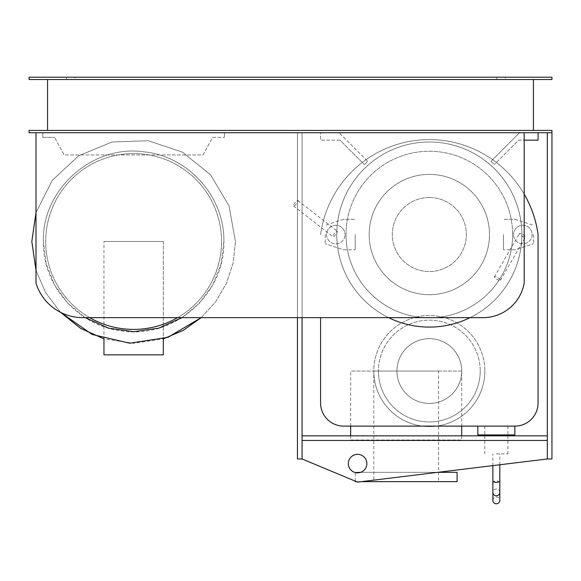<?xml version="1.0" encoding="UTF-8"?>
<svg xmlns="http://www.w3.org/2000/svg" width="581" height="581" viewBox="0 0 581 581"><rect width="100%" height="100%" fill="white"/><g stroke="black" fill="none" stroke-linecap="round" stroke-linejoin="round"><path stroke-width="0.44" stroke-dasharray="2.9 2.18" d="M348.346 463.602A9.252 9.252 0 0 0 357.598 472.854A9.252 9.252 0 0 0 366.851 463.602A9.252 9.252 0 0 0 357.598 454.342A9.252 9.252 0 0 0 348.346 463.602M302.069 435.837L302.069 440.463L547.324 440.463L302.069 440.463L302.069 458.975L302.069 435.837L547.324 435.837L547.324 458.975L357.598 482.107L302.069 458.975L302.069 132.737L297.443 132.737L297.443 458.975L302.069 458.975M547.324 132.737L551.95 132.737L547.324 132.737L547.324 435.837M547.324 440.463L302.069 440.463M551.95 132.737L29.05 132.737L29.05 130.427L551.95 130.427L551.95 458.975L547.324 458.975M302.069 317.64L302.069 132.737L297.443 132.737L297.443 317.64M163.305 241.485L163.305 354.853L103.955 354.853L103.955 241.485L103.955 338.868L133.63 343.284L163.305 338.868L163.305 241.485L103.955 241.485L163.305 241.485M42.82 137.363L42.82 132.737L42.82 137.363L54.599 137.363L42.82 137.363M212.661 137.363L224.44 137.363L212.661 137.363L203.045 154.953L64.215 154.953L54.599 137.363L64.215 154.953L203.045 154.953L212.661 137.363M224.44 132.737L224.44 137.363L224.44 132.737L42.82 132.737L224.44 132.737M182.027 317.64L199.436 303.224L212.719 284.93L221.034 263.912L223.867 241.485C224.811 197.206 188.571 156.311 144.509 151.902C92.822 144.023 41.803 189.217 43.393 241.485C42.449 285.758 78.689 326.66 122.751 331.061C174.438 338.941 225.457 293.746 223.867 241.485C224.811 197.206 188.571 156.311 144.509 151.902C92.822 144.023 41.803 189.217 43.393 241.485L46.226 263.912L54.541 284.93L67.824 303.224L85.233 317.64M35.993 270.296L45.688 292.766L60.46 312.266L45.688 292.766L35.993 270.296L45.688 292.766L60.46 312.266M201.186 317.64L215.66 301.779L226.474 283.237L233.17 262.837L235.436 241.485L233.17 262.837L226.474 283.237L215.66 301.779L201.186 317.64L215.66 301.779L226.474 283.237L233.17 262.837L235.436 241.485L229.016 205.921L210.591 174.845L182.463 152.157L148.184 140.725L112.075 141.989L78.675 155.788L52.203 180.379L35.993 212.668L52.203 180.379L78.675 155.788L112.075 141.989L148.184 140.725L182.463 152.157L210.591 174.845L229.016 205.921L235.436 241.485L229.016 205.921L210.591 174.845L182.463 152.157L148.184 140.725L112.075 141.989L78.675 155.788L52.203 180.379L35.993 212.668M177.561 317.64A87.92 87.92 0 0 0 133.63 153.558A87.92 87.92 0 0 0 45.71 241.485A87.92 87.92 0 0 0 133.63 329.405A87.92 87.92 0 0 0 221.55 241.485A87.92 87.92 0 0 0 133.63 153.558A87.92 87.92 0 0 0 89.699 317.64M335.796 234.542A3.471 0.901 -52 0 1 332.957 236.721A3.471 0.901 -52 0 1 334.38 233.439A3.471 0.901 -52 0 1 337.227 231.253A3.471 0.901 -52 0 1 335.796 234.542M296.455 203.8A3.471 0.901 -52 0 1 293.608 205.986A3.471 0.901 -52 0 1 295.039 202.696A3.471 0.901 -52 0 1 297.879 200.51A3.471 0.901 -52 0 1 296.455 203.8M325.237 234.542L325.237 243.795L325.237 234.542M343.611 219.32L325.237 225.29L343.611 219.32L355.18 219.32L343.611 219.32M355.18 234.542L355.18 249.765L355.18 234.542M343.611 249.765L355.18 249.765L343.611 249.765L325.237 243.795L343.611 249.765M326.544 234.542A9.252 9.252 0 0 0 335.796 243.795A9.252 9.252 0 0 0 345.056 234.542A9.252 9.252 0 0 1 335.796 243.795A9.252 9.252 0 0 1 326.544 234.542A9.252 9.252 0 0 1 335.796 225.29A9.252 9.252 0 0 1 345.056 234.542A9.252 9.252 0 0 0 335.796 225.29A9.252 9.252 0 0 0 326.544 234.542M477.829 426.12L514.846 426.12L477.829 426.12L477.829 434.908L514.846 434.908M496.341 453.884L507.91 453.884L496.341 453.884M496.341 426.12L507.91 426.12L496.341 426.12M492.87 500.401A3.471 3.384 180 0 1 496.341 497.016A3.471 3.384 180 0 1 499.813 500.401M499.813 492.368C499.602 490.284 498.447 489.137 496.341 488.933C494.228 489.137 493.073 490.284 492.87 492.368M499.813 481.649L496.341 480.705L492.87 481.649M522.849 234.542L522.849 234.542A3.471 0.901 -150 0 1 525.406 237.055A3.471 0.901 -150 0 1 521.949 236.097A3.471 0.901 -150 0 1 519.392 233.584A3.471 0.901 -150 0 1 522.849 234.542L522.849 234.542M497.881 277.783A3.471 0.901 -150 0 1 500.437 280.296A3.471 0.901 -150 0 1 496.98 279.338A3.471 0.901 -150 0 1 494.424 276.825A3.471 0.901 -150 0 1 497.881 277.783M533.409 234.542L533.409 243.795L533.409 234.542M515.035 219.32L533.409 225.29L515.035 219.32L503.466 219.32L515.035 219.32M503.466 234.542L503.466 249.765L503.466 234.542M515.035 249.765L503.466 249.765L515.035 249.765L533.409 243.795L515.035 249.765M532.102 234.542A9.252 9.252 0 0 1 522.849 243.795A9.252 9.252 0 0 1 513.589 234.542A9.252 9.252 0 0 0 522.849 243.795A9.252 9.252 0 0 0 532.102 234.542A9.252 9.252 0 0 0 522.849 225.29A9.252 9.252 0 0 0 513.589 234.542A9.252 9.252 0 0 1 522.849 225.29A9.252 9.252 0 0 1 532.102 234.542M35.993 283.129L35.993 132.737L524.185 132.737L524.185 283.129A41.796 41.796 0 0 1 483.029 317.64L82.756 317.64A48.942 48.942 0 0 1 35.993 283.129M512.616 234.542A83.294 83.294 0 0 1 429.323 317.836A83.294 83.294 0 0 1 346.029 234.542A83.294 83.294 0 0 0 429.323 317.836A83.294 83.294 0 0 0 512.616 234.542A83.294 83.294 0 0 0 429.323 151.249A83.294 83.294 0 0 0 346.029 234.542A83.294 83.294 0 0 1 429.323 151.249A83.294 83.294 0 0 1 512.616 234.542M429.323 327.088A92.546 92.546 0 0 0 521.869 234.542A92.546 92.546 0 0 0 429.323 141.996A92.546 92.546 0 0 0 336.777 234.542A92.546 92.546 0 0 0 429.323 327.088M429.323 197.525A37.017 37.017 0 0 1 466.34 234.542A37.017 37.017 0 0 1 429.323 271.559A37.017 37.017 0 0 1 392.306 234.542A37.017 37.017 0 0 1 429.323 197.525A37.017 37.017 0 0 1 466.34 234.542A37.017 37.017 0 0 1 429.323 271.559A37.017 37.017 0 0 1 392.306 234.542A37.017 37.017 0 0 1 429.323 197.525M429.323 174.387A60.155 60.155 0 0 1 489.478 234.542A60.155 60.155 0 0 1 429.323 294.698A60.155 60.155 0 0 1 369.167 234.542A60.155 60.155 0 0 1 429.323 174.387A60.155 60.155 0 0 1 489.478 234.542A60.155 60.155 0 0 1 429.323 294.698A60.155 60.155 0 0 1 369.167 234.542A60.155 60.155 0 0 1 429.323 174.387M388.58 317.64A92.546 92.546 0 0 1 429.323 141.996A92.546 92.546 0 0 1 470.065 317.64M461.713 435.837L461.713 439.999L350.655 439.999L350.655 435.837M350.655 426.12L350.655 371.048L461.713 371.048L461.713 426.12M350.655 439.999L461.713 439.999M461.713 371.048A32.391 32.391 0 0 0 429.323 338.658A32.391 32.391 0 0 0 396.932 371.048A32.391 32.391 0 0 1 429.323 338.658A32.391 32.391 0 0 1 461.713 371.048A32.391 32.391 0 0 1 429.323 403.446A32.391 32.391 0 0 1 396.932 371.048A32.391 32.391 0 0 0 429.323 403.446A32.391 32.391 0 0 0 461.713 371.048L350.655 371.048M438.575 472.324L438.575 481.649L373.794 481.649L373.794 371.048L438.575 371.048L438.575 472.237M373.794 481.649L438.575 481.649M438.575 371.048L373.794 371.048A55.529 55.529 0 0 0 429.323 426.577A55.529 55.529 0 0 0 484.852 371.048A55.529 55.529 0 0 1 429.323 426.577A55.529 55.529 0 0 1 373.794 371.048A55.529 55.529 0 0 1 429.323 315.519A55.529 55.529 0 0 1 484.852 371.048A55.529 55.529 0 0 0 429.323 315.519A55.529 55.529 0 0 0 373.794 371.048M361.389 481.649L356.487 481.649M360.678 472.324L437.813 472.324M355.281 481.148L355.281 472.564M355.281 481.649L457.087 481.649M457.087 472.324L355.281 472.324M480.226 371.048A50.903 50.903 0 0 1 429.323 421.951A50.903 50.903 0 0 1 378.42 371.048A50.903 50.903 0 0 0 429.323 421.951A50.903 50.903 0 0 0 480.226 371.048A50.903 50.903 0 0 0 429.323 320.146A50.903 50.903 0 0 0 378.42 371.048A50.903 50.903 0 0 1 429.323 320.146A50.903 50.903 0 0 1 480.226 371.048M524.185 194.148A109.744 109.744 0 0 0 320.581 234.542A109.744 109.744 0 0 1 538.064 234.542L538.064 402.982A23.138 23.138 0 0 1 514.933 426.12L343.712 426.12A23.138 23.138 0 0 1 320.581 402.982L320.581 317.64M320.581 132.737L339.086 132.737L320.581 132.737L320.581 140.144L320.581 132.737M339.95 140.144L320.581 140.144L339.95 140.144L364.389 164.583L339.95 140.144M367.657 161.307L364.389 164.583L367.657 161.307L339.086 132.737L367.657 161.307M490.989 161.307L519.559 132.737L490.989 161.307L494.257 164.583L490.989 161.307M538.064 132.737L519.559 132.737L538.064 132.737L538.064 140.144L518.695 140.144L494.257 164.583L518.695 140.144L524.185 140.144M505.216 77.208L496.886 77.208L496.886 79.524L505.216 79.524L505.216 77.208L496.886 77.208L505.216 77.208L505.216 79.524L496.886 79.524L505.216 79.524L496.886 79.524L496.886 77.208L505.216 77.208M74.862 77.208L66.532 77.208L66.532 79.524L74.862 79.524L74.862 77.208L66.532 77.208L74.862 77.208L74.862 79.524L66.532 79.524L74.862 79.524L66.532 79.524L66.532 77.208L74.862 77.208M47.562 130.427L533.438 130.427L533.438 79.524L47.562 79.524L47.562 130.427L533.438 130.427M47.562 79.524L533.438 79.524M551.95 79.524L29.05 79.524L29.05 77.208L551.95 77.208L551.95 79.524M524.185 132.737L35.993 132.737M293.608 205.986L332.957 236.721M297.879 200.51L337.227 231.253M507.91 426.12L507.91 434.908M507.91 435.837L507.91 453.884M484.772 426.12L484.772 434.908M484.772 435.837L484.772 453.884M499.813 464.764L499.813 453.884M492.87 465.613L492.87 453.884M500.437 280.296L525.406 237.055M494.424 276.825L519.392 233.584"/><path stroke-width="0.87" d="M366.851 463.602A9.252 9.252 0 0 1 357.598 472.854A9.252 9.252 0 0 1 348.346 463.602A9.252 9.252 0 0 1 357.598 454.342A9.252 9.252 0 0 1 366.851 463.602M302.069 317.64L302.069 458.975L357.598 482.107L547.324 458.975L547.324 132.737M547.324 435.837L302.069 435.837M302.069 440.463L547.324 440.463M547.324 458.975L551.95 458.975L551.95 130.427L29.05 130.427L29.05 132.737L35.993 132.737L35.993 283.129A48.942 48.942 0 0 0 82.756 317.64L483.029 317.64A41.796 41.796 0 0 0 524.185 283.129L524.185 132.737L35.993 132.737M297.443 317.64L297.443 458.975L302.069 458.975M163.305 354.853L163.305 338.868L183.393 330.298L201.186 317.64L167.938 337.329L129.745 343.211L92.118 334.438L60.46 312.266L80.519 328.33L103.955 338.868L103.955 354.853L163.305 354.853M35.993 212.668L31.824 241.485L35.993 212.668L31.824 241.485L35.993 270.296M85.233 317.64L108.429 328.127L133.63 331.715L158.831 328.127L182.027 317.64M89.699 317.64A87.92 87.92 0 0 0 177.561 317.64M514.846 434.908L514.846 426.12L514.846 434.908L477.829 434.908L477.829 426.12M496.341 495.804C498.447 495.593 499.609 494.453 499.813 492.368L499.813 500.401A3.471 3.384 180 0 1 496.341 503.792A3.471 3.384 180 0 1 492.87 500.401L492.87 492.368C493.073 494.453 494.228 495.593 496.341 495.804M492.87 492.368L492.87 481.649L496.341 482.513L499.813 481.649L499.813 492.368M470.065 317.64A92.546 92.546 0 0 1 388.58 317.64M461.713 426.12L461.713 435.837M350.655 435.837L350.655 426.12M437.813 472.324L457.087 472.324L457.087 481.649L361.389 481.649M356.487 481.649L355.281 481.649L355.281 481.148M355.281 472.564L360.678 472.324M320.581 317.64L320.581 402.982A23.138 23.138 0 0 0 343.712 426.12L514.933 426.12A23.138 23.138 0 0 0 538.064 402.982L538.064 234.542A109.744 109.744 0 0 0 524.185 194.148M524.185 140.144L538.064 140.144L538.064 132.737M533.438 79.524L533.438 130.427M47.562 130.427L47.562 79.524M29.05 79.524L551.95 79.524L551.95 77.208L29.05 77.208L29.05 79.524M551.95 132.737L524.185 132.737M60.46 312.266L92.118 334.438L129.745 343.211L167.938 337.329L201.186 317.64M507.91 434.908L507.91 435.837M484.772 434.908L484.772 435.837M499.813 481.649L499.813 464.764M492.87 481.649L492.87 465.613"/></g></svg>
